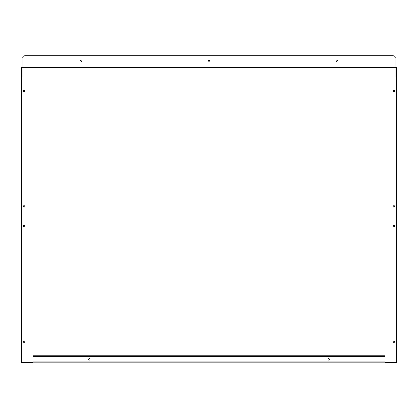 <?xml version="1.0" encoding="UTF-8"?>
<svg xmlns="http://www.w3.org/2000/svg" width="418" height="418" viewBox="0 0 418 418"><rect width="100%" height="100%" fill="white"/><g stroke="black" fill="none" stroke-linecap="round" stroke-linejoin="round"><path stroke-width="0.63" d="M80.815 60.547A0.768 0.768 0 0 0 80.047 61.315A0.768 0.768 0 0 0 80.815 62.083A0.768 0.768 0 0 0 81.583 61.315A0.768 0.768 0 0 0 80.815 60.547M209 60.547A0.768 0.768 0 0 0 208.232 61.315A0.768 0.768 0 0 0 209 62.083A0.768 0.768 0 0 0 209.768 61.315A0.768 0.768 0 0 0 209 60.547M337.185 60.547A0.768 0.768 0 0 0 336.417 61.315A0.768 0.768 0 0 0 337.185 62.083A0.768 0.768 0 0 0 337.953 61.315A0.768 0.768 0 0 0 337.185 60.547M22.097 67.841L395.903 67.841L395.903 76.949L22.097 76.949L22.097 67.413L395.903 67.35L21.328 67.413A0.428 0.428 0 0 0 20.9 67.841L20.9 78.098L21.271 78.098L21.271 67.841L22.097 67.779M395.903 67.779L396.729 67.841L396.729 78.098L397.1 78.098L397.1 67.841A0.428 0.428 0 0 0 396.672 67.413L395.903 67.413L395.903 67.841M395.903 67.35L395.903 58.243L392.831 55.176L25.169 55.176L22.097 58.243L22.097 67.35M393.213 341.616A0.768 0.768 0 0 0 393.981 342.384A0.768 0.768 0 0 0 394.749 341.616A0.768 0.768 0 0 0 393.981 340.848A0.768 0.768 0 0 0 393.213 341.616M393.213 206.523A0.768 0.768 0 0 0 393.981 207.291A0.768 0.768 0 0 0 394.749 206.523A0.768 0.768 0 0 0 393.981 205.755A0.768 0.768 0 0 0 393.213 206.523M393.213 226.295A0.768 0.768 0 0 0 393.981 227.063A0.768 0.768 0 0 0 394.749 226.295A0.768 0.768 0 0 0 393.981 225.527A0.768 0.768 0 0 0 393.213 226.295M393.213 91.202A0.768 0.768 0 0 0 393.981 91.97A0.768 0.768 0 0 0 394.749 91.202A0.768 0.768 0 0 0 393.981 90.434A0.768 0.768 0 0 0 393.213 91.202M395.903 69.994L396.301 69.994A0.428 0.428 0 0 1 396.729 70.423L395.903 70.423M384.894 76.949L384.894 362.396L396.729 362.396L396.729 78.098M396.363 70.423L395.903 70.36M396.363 362.396L390.992 362.458L390.992 362.824L396.301 362.824A0.428 0.428 0 0 0 396.729 362.396M24.787 91.202A0.768 0.768 0 0 0 24.019 90.434A0.768 0.768 0 0 0 23.251 91.202A0.768 0.768 0 0 0 24.019 91.97A0.768 0.768 0 0 0 24.787 91.202M24.787 226.295A0.768 0.768 0 0 0 24.019 225.527A0.768 0.768 0 0 0 23.251 226.295A0.768 0.768 0 0 0 24.019 227.063A0.768 0.768 0 0 0 24.787 226.295M24.787 206.523A0.768 0.768 0 0 0 24.019 205.755A0.768 0.768 0 0 0 23.251 206.523A0.768 0.768 0 0 0 24.019 207.291A0.768 0.768 0 0 0 24.787 206.523M24.787 341.616A0.768 0.768 0 0 0 24.019 340.848A0.768 0.768 0 0 0 23.251 341.616A0.768 0.768 0 0 0 24.019 342.384A0.768 0.768 0 0 0 24.787 341.616M21.271 78.098L21.271 362.396L33.106 362.396L33.106 76.949M22.097 70.423L21.271 70.423A0.428 0.428 0 0 1 21.699 69.994L22.097 69.994M21.271 362.396A0.428 0.428 0 0 0 21.699 362.824L27.008 362.824L27.008 362.458L21.637 362.396M22.097 70.36L21.637 70.423M328.741 358.696A0.768 0.768 180 0 0 327.973 359.464A0.768 0.768 180 0 0 328.741 360.232A0.768 0.768 180 0 0 329.509 359.464A0.768 0.768 180 0 0 328.741 358.696M327.973 359.454A0.768 0.768 180 0 0 328.741 360.211A0.768 0.768 180 0 0 329.509 359.454M89.259 358.696A0.768 0.768 180 0 0 88.491 359.464A0.768 0.768 180 0 0 89.259 360.232A0.768 0.768 180 0 0 90.027 359.464A0.768 0.768 180 0 0 89.259 358.696M88.491 359.454A0.768 0.768 180 0 0 89.259 360.211A0.768 0.768 180 0 0 90.027 359.454M384.894 362.244L33.106 362.244M33.106 361.946L384.894 361.946M396.301 70.423L396.301 362.396M21.699 362.396L21.699 70.423M384.894 355.833L33.106 355.833M384.894 351.935L33.106 351.935L384.894 351.935M384.894 356.69L33.106 356.69"/></g></svg>
